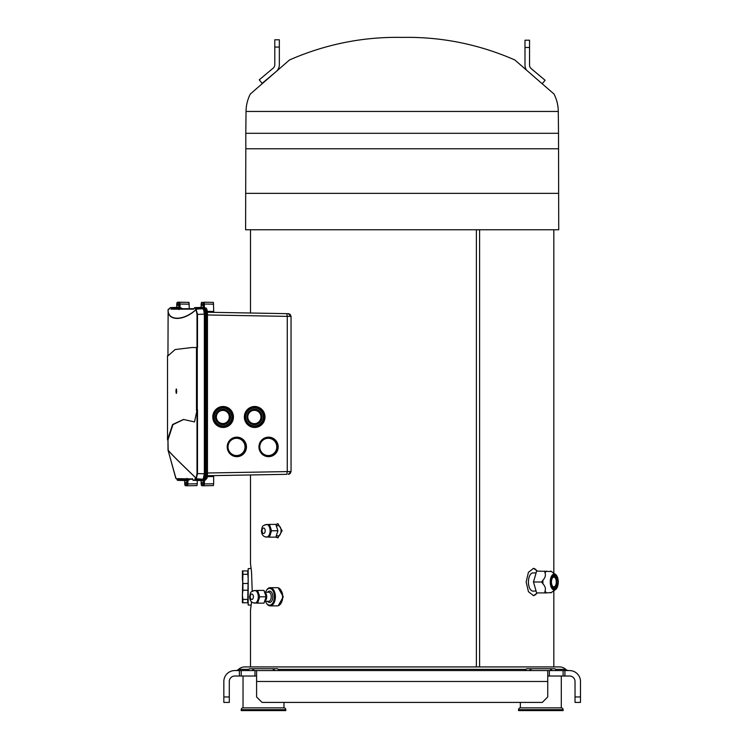 <?xml version="1.0" encoding="UTF-8"?>
<svg xmlns="http://www.w3.org/2000/svg" width="748" height="748" viewBox="0 0 748 748"><rect width="100%" height="100%" fill="white"/><g stroke="black" fill="none" stroke-linecap="round" stroke-linejoin="round"><path stroke-width="1.12" d="M564.927 676.024L569.574 676.024A5.46 5.46 0 0 1 575.025 681.484L575.025 702.409L580.485 702.409L580.485 681.484A10.921 10.921 0 0 0 569.574 670.573L564.927 670.573L564.927 676.024L547.732 676.024M241.211 670.573L241.211 676.024L234.76 676.024A5.46 5.46 0 0 0 229.299 681.484L229.299 696.949L223.839 696.949L223.839 681.484A10.921 10.921 0 0 1 234.76 670.573L564.927 670.573M568.835 670.573A4.553 4.553 0 0 1 565.75 669.357A9.098 9.098 0 0 0 559.56 666.926L244.764 666.926A9.098 9.098 0 0 0 238.584 669.357A4.553 4.553 0 0 1 235.489 670.573M251.59 666.926L245.222 666.926M551.828 666.926L559.102 666.926M241.211 676.024L256.592 676.024M547.732 670.573L547.732 696.949L542.272 702.409L262.052 702.409L256.592 696.949L256.592 670.573M229.299 696.949L229.299 702.409L223.839 702.409L223.839 696.949M580.485 696.949L575.025 696.949M476.383 229.767L476.383 666.926L250.496 666.926L250.496 610.069L251.122 605.534M537.073 571.079A13.651 6.825 90 0 0 533.24 568.358M537.073 592.912A13.651 6.825 -90 0 1 533.24 595.632M537.41 592.912L533.511 595.642L528.434 591.677L526.153 582L528.415 572.351L533.511 568.349L537.41 571.079M479.599 229.767L479.599 666.926M251.178 605.057L248.177 605.057L248.177 568.667L251.141 568.349M250.496 474.961L250.496 563.665L251.534 571.893L252.216 591.229M251.543 601.803L250.496 610.069M275.956 524.629L277.929 523.703L282.118 530.771L277.929 537.849L275.956 536.924M278.191 587.806L283.296 596.782L278.191 605.758M277.274 525.704A5.255 3.011 90 0 1 278.06 525.517A5.255 3.011 90 0 1 281.07 530.771A5.255 3.011 90 0 1 278.06 536.026A5.255 3.011 90 0 1 277.274 535.849M275.993 524.694A7.078 4.058 90 0 1 278.004 523.703M275.993 536.858A7.078 4.058 -90 0 0 278.004 537.849M264.988 601.327L268.644 601.327A4.553 2.609 -90 0 0 271.253 596.782A4.553 2.609 -90 0 0 268.644 592.229L264.988 592.229A5.068 2.908 90 0 1 265.727 593.164A5.068 2.908 90 0 1 266.597 596.782A5.068 2.908 90 0 1 265.727 600.401A5.068 2.908 90 0 1 264.988 601.317M265.83 593.351A4.572 2.618 90 0 1 265.933 593.519A4.572 2.618 90 0 1 266.727 596.782A4.572 2.618 90 0 1 265.933 600.046A4.572 2.618 90 0 1 265.83 600.214M265.549 592.229A8.368 4.797 90 0 1 266.213 590.808A8.368 4.797 90 0 1 271.44 589.069A8.368 4.797 90 0 1 274.376 596.782A8.368 4.797 90 0 1 271.44 604.496A8.368 4.797 90 0 1 266.213 602.757A8.368 4.797 90 0 1 265.549 601.327M266.372 590.555A9.098 5.217 90 0 1 266.522 590.284A9.098 5.217 90 0 1 270.178 587.685A9.098 5.217 90 0 1 275.395 596.782A9.098 5.217 90 0 1 270.178 605.88A9.098 5.217 90 0 1 266.522 603.281A9.098 5.217 90 0 1 266.372 603.01M270.178 587.685L277.33 587.685A9.098 5.217 90 0 1 280.986 590.284A9.098 5.217 90 0 1 282.548 596.782A9.098 5.217 90 0 1 280.986 603.281A9.098 5.217 90 0 1 277.33 605.88L270.178 605.88M281.136 590.555A8.368 4.797 90 0 1 281.285 590.808A8.368 4.797 90 0 1 282.725 596.782A8.368 4.797 90 0 1 281.285 602.757A8.368 4.797 90 0 1 281.136 603.01M553.857 576.904A5.096 2.543 -90 0 1 555.325 577.839A5.096 2.543 -90 0 1 555.325 586.161A5.096 2.543 -90 0 1 553.857 587.096A5.096 2.543 90 0 1 551.313 582A5.096 2.543 90 0 1 553.857 576.904M553.857 577.129A4.871 2.431 -90 0 1 556.288 582A4.871 2.431 -90 0 1 553.857 586.862A4.871 2.431 90 0 1 551.426 582A4.871 2.431 90 0 1 553.857 577.129M535.643 572.903L532.978 572.903A9.098 4.553 90 0 0 528.425 582A9.098 4.553 90 0 0 532.978 591.098L535.643 591.098M245.811 148.777L245.606 229.767L558.728 229.767L558.513 133.303L245.811 133.303L245.811 148.777L558.513 148.777M547.723 88.563L554.006 94.024C556.774 99.475 558.204 105.281 558.288 111.452L246.036 111.452C246.12 105.281 247.551 99.475 250.328 94.024L256.601 88.563M282.061 66.432L289.541 59.933C325.698 44.169 363.248 36.652 402.162 37.4C441.086 36.652 478.627 44.169 514.783 59.933L522.263 66.432M554.006 94.024L514.783 59.933M289.541 59.933L250.328 94.024M276.536 71.238A9.098 9.098 0 0 0 279.341 64.665L279.341 47.068L274.787 47.068L274.787 64.665A4.553 4.553 0 0 1 273.16 68.152L259.229 79.849L262.146 83.337L275.685 71.976M274.787 47.068L274.787 39.794L279.341 39.794L279.341 47.068M526.508 70.116A9.098 9.098 0 0 1 524.984 65.085L524.984 47.489L529.537 47.489L529.537 65.085A4.553 4.553 0 0 0 531.164 68.573L545.105 80.27L542.188 83.748M529.537 47.489L529.537 40.214L524.984 40.214L524.984 47.489M247.953 575.848L248.065 576.755M248.177 570.939L247.681 570.939L248.177 570.939M247.681 583.505L242.894 583.505L242.399 578.905L242.399 570.939L247.681 570.939L248.177 578.905L247.681 602.785L248.177 602.785M242.894 570.939L242.894 574.296L247.681 574.296M242.894 599.429L242.399 594.828L242.399 602.785L242.894 602.785L242.894 599.429L247.681 599.429M242.894 602.785L247.681 602.785M242.894 583.505L242.894 590.219L247.681 590.219M242.894 590.219L242.399 594.828L242.894 574.296M266.325 524.46A6.321 3.628 -90 0 1 266.484 524.451A6.321 3.628 -90 0 1 270.112 530.771A6.321 3.628 90 0 1 266.484 537.101A6.321 3.628 90 0 1 266.325 537.092M264.951 536.802L269.439 537.148L271.552 530.771L269.439 524.404L264.951 524.75M271.552 530.771L277.929 530.771L275.825 524.404L269.439 524.404M269.439 537.148L275.825 537.148L277.929 530.771M203.166 479.234L203.166 483.451L201.287 483.451L201.287 480.562M204.354 316.161A5.002 0.767 90 0 1 204.354 316.75L204.354 471.231A5.002 0.767 90 0 1 204.354 471.82M203.166 308.737L203.166 304.511L201.287 304.511A11.828 11.688 90 0 0 203.166 305.605M201.287 307.409L201.287 304.511M178.791 308.737L178.791 304.511L176.921 304.511L176.921 307.409M186.766 479.234L186.766 483.451L184.896 483.451L184.896 480.562M184.737 480.553L184.878 484.854L186.776 484.854L186.916 483.947L197.248 483.778L196.967 485.602L187.692 485.761L187.972 480.169L186.916 478.346M197.248 483.778L197.248 480.45M178.94 308.737L178.94 304.034L179.997 304.034L179.716 302.211L188.992 302.379L189.272 308.709M203.316 308.737L203.316 304.034L204.372 304.034L204.092 302.211L213.367 302.379L213.788 312.365M201.277 484.854A0.907 0.898 90 0 0 202.175 485.761L201.128 483.947L201.128 480.553L201.277 484.854L203.176 484.854A0.907 0.898 90 0 0 204.092 485.761L204.372 483.947L213.648 483.778L213.648 476.513L207.318 476.626M213.788 475.606L213.648 476.513M213.648 483.778L213.367 485.602L204.092 485.761L213.367 485.602M190.394 479.253L187.972 480.169L187.888 479.234M187.954 480.169L188.094 479.253L192.657 479.253L186.514 479.234L186.448 480.553L177.603 480.366L178.613 480.347L178.024 478.655L192.573 478.935M204.84 479.253L205.859 479.253A5.46 0.832 -90 0 0 206.691 473.802L206.691 314.169L207.448 314.169A4.553 0.692 -90 0 0 206.757 309.625M188.842 480.169L188.992 479.253L188.131 479.253M181.016 308.709L193.938 308.709L180.118 308.709L181.016 308.709L180.857 307.802L182.418 308.709M203.97 478.346L204.054 478.346A4.553 0.692 -90 0 0 204.756 473.802L204.756 314.169L205.793 314.169A5.46 0.832 -90 0 0 204.961 308.709L204.84 308.709M204.756 314.169A4.553 0.692 -90 0 0 204.054 309.625A0.907 0.898 -90 0 1 204.961 308.709L205.859 308.709A5.46 0.832 -90 0 1 206.691 314.169L205.793 314.169L205.793 473.802L207.458 473.802L207.448 314.169M178.94 304.034L178.8 303.127A0.907 0.898 -90 0 1 179.698 302.211L179.698 302.211A0.907 0.898 -90 0 1 179.716 302.211L177.818 302.211A0.907 0.898 -90 0 0 177.8 302.211L176.752 304.034L176.762 307.409L176.902 303.127A0.907 0.898 -90 0 1 177.8 302.211L188.992 302.379M178.94 309.625L179.997 307.802L179.997 304.034L189.272 304.193M179.913 308.737L179.978 307.802L180.857 307.802M203.316 304.034L203.176 303.127A0.907 0.898 -90 0 1 204.092 302.211L213.367 302.379M204.354 307.802L204.494 308.709L203.316 309.625L204.372 307.802L204.372 304.034L213.648 304.193M205.391 308.709L205.242 307.802L207.028 309.812M204.494 479.253L203.316 478.346L204.354 480.169L204.494 479.253M205.391 479.253L205.242 480.169L204.354 480.169M207.028 478.159L205.242 480.169M186.766 482.376A11.828 11.688 90 0 0 184.896 483.451M176.921 304.511A11.828 11.688 90 0 0 178.791 305.595M203.166 482.367A11.828 11.688 90 0 0 201.287 483.451M290.85 316.404L287.269 316.376L286.858 313.655L288.289 313.683A2.73 2.609 91.5 0 1 288.307 313.683L288.307 313.683A2.73 2.609 91.5 0 1 290.85 316.404L288.307 313.683L207.402 312.243L286.858 313.655M207.458 314.964L287.269 316.376L287.269 471.586L291.047 471.455L288.307 474.288A2.73 2.609 88.5 0 1 288.289 474.288L288.289 474.288A2.73 2.609 88.5 0 0 290.85 471.558M212.787 416.982A10.481 10.322 90 0 0 227.682 426.379A10.481 10.322 90 0 0 227.682 407.585A10.481 10.322 90 0 0 212.787 416.982M244.344 416.982A10.491 10.332 90 0 0 259.247 426.388A10.491 10.332 90 0 0 259.247 407.576A10.491 10.332 90 0 0 244.344 416.982M227.214 446.911A9.761 9.621 90 0 0 241.09 455.663A9.761 9.621 90 0 0 241.09 438.16A9.761 9.621 90 0 0 227.214 446.911M258.958 446.911A9.761 9.621 90 0 0 272.833 455.663A9.761 9.621 90 0 0 272.833 438.16A9.761 9.621 90 0 0 258.958 446.911M216.714 425.201A10.238 10.089 90 0 0 232.815 416.982A10.238 10.089 -90 0 0 216.714 408.763M213.171 416.982A9.696 9.556 -90 0 1 222.726 407.286A9.696 9.556 -90 0 1 232.282 416.982A9.696 9.556 90 0 1 222.726 426.678A9.696 9.556 90 0 1 213.171 416.982M214.152 416.982A8.939 8.808 -90 0 1 222.96 408.043A8.939 8.808 -90 0 1 231.768 416.982A8.939 8.808 90 0 1 222.96 425.921A8.939 8.808 90 0 1 214.152 416.982M215.405 416.982A7.667 7.555 -90 0 1 226.298 410.11A7.667 7.555 -90 0 1 230.515 416.982A7.667 7.555 90 0 1 218.369 423.059A7.667 7.555 90 0 1 215.405 416.982M218.285 410.961A7.508 7.405 -90 0 1 230.113 416.982A7.508 7.405 90 0 1 218.285 423.003M215.845 416.982A6.966 6.863 -90 0 1 222.708 410.016A6.966 6.863 -90 0 1 229.571 416.982A6.966 6.863 90 0 1 222.708 423.948A6.966 6.863 90 0 1 215.845 416.982M216.368 416.982A6.564 6.461 -90 0 1 222.839 410.418A6.564 6.461 -90 0 1 229.299 416.982A6.564 6.461 90 0 1 222.839 423.536A6.564 6.461 90 0 1 216.368 416.982M248.261 425.201A10.238 10.089 90 0 0 264.362 416.982A10.238 10.089 -90 0 0 248.261 408.754M244.633 416.982A9.789 9.64 -90 0 1 254.273 407.192A9.789 9.64 -90 0 1 263.913 416.982A9.789 9.64 90 0 1 254.273 426.762A9.789 9.64 90 0 1 244.633 416.982M245.671 416.982A8.976 8.845 -90 0 1 254.526 408.006A8.976 8.845 -90 0 1 263.371 416.982A8.976 8.845 90 0 1 254.526 425.958A8.976 8.845 90 0 1 245.671 416.982M246.962 416.982A7.667 7.555 -90 0 1 257.864 410.1A7.667 7.555 -90 0 1 262.081 416.982A7.667 7.555 90 0 1 249.926 423.069A7.667 7.555 90 0 1 246.962 416.982M249.841 410.961A7.508 7.405 -90 0 1 261.669 416.982A7.508 7.405 90 0 1 249.841 423.003M247.317 416.982A7.059 6.956 -90 0 1 254.264 409.923A7.059 6.956 -90 0 1 261.22 416.982A7.059 6.956 90 0 1 254.264 424.032A7.059 6.956 90 0 1 247.317 416.982M247.803 416.982A6.676 6.582 -90 0 1 254.385 410.306A6.676 6.582 -90 0 1 260.959 416.982A6.676 6.582 90 0 1 254.385 423.658A6.676 6.582 90 0 1 247.803 416.982M230.852 454.56A9.509 9.369 90 0 0 245.793 446.911A9.509 9.369 -90 0 0 230.852 439.272M227.551 446.911A9.004 8.873 -90 0 1 236.424 437.907A9.004 8.873 -90 0 1 245.297 446.911A9.004 8.873 90 0 1 236.424 455.915A9.004 8.873 90 0 1 227.551 446.911M228.037 446.911A8.63 8.499 -90 0 1 236.536 438.281A8.63 8.499 -90 0 1 245.045 446.911A8.63 8.499 90 0 1 236.536 455.541A8.63 8.499 90 0 1 228.037 446.911M262.595 454.56A9.509 9.369 90 0 0 277.536 446.911A9.509 9.369 -90 0 0 262.595 439.272M259.294 446.911A9.004 8.873 -90 0 1 268.167 437.907A9.004 8.873 -90 0 1 277.041 446.911A9.004 8.873 90 0 1 268.167 455.915A9.004 8.873 90 0 1 259.294 446.911M259.78 446.911A8.63 8.499 -90 0 1 268.28 438.281A8.63 8.499 -90 0 1 276.788 446.911A8.63 8.499 90 0 1 268.28 455.541A8.63 8.499 90 0 1 259.78 446.911M176.126 478.327L177.276 479.038L177.173 479.992L186.448 480.553L178.622 480.347L186.766 480.562M203.166 307.409L196.49 307.578L195.873 308.223L196.331 308.457L202.839 308.279L202.839 307.409L196.565 308.026L195.864 308.924L203.521 308.737L204.354 314.188L204.354 473.774L202.839 480.553L193.236 480.347L202.839 480.553L195.462 480.356L194.985 478.664L196.154 478.299C186.121 468.566 171.432 454.578 168.01 450.109L176.042 478.692L176.846 478.673L177.613 480.366L186.766 480.59M178.108 479.571L178.454 479.019L192.526 478.888L192.797 479.973L203.166 480.562M193.919 308.737L178.538 308.737L178.463 307.409L172.199 308.026L171.105 309.148L193.573 309.148L194.471 307.811L196.481 307.578L194.854 307.578L193.956 308.924M203.521 308.737L202.839 308.279M203.166 480.59L193.236 480.347L192.722 479.562M203.166 307.381L196.49 307.578M192.386 478.645L192.732 479.562M186.448 479.692L178.622 479.477L178.613 480.347M178.024 478.655L186.514 479.234M197.005 410.231L194.508 421.919L197.005 410.231L197.005 473.596L196.154 478.215L196.602 478.636L196.154 478.215C186.121 468.482 171.423 454.485 168.001 450.025L175.761 478.131M183.709 419.46L172.947 424.64L167.954 439.927L168.188 450.268M178.791 307.409L170.479 307.578L176.696 307.409L170.479 307.578L168.076 309.672C167.281 321.219 183.41 321.462 196.098 309.672L197.005 314.375L197.005 347.577L192.077 347.502L197.005 347.577M195.873 308.223L195.48 309.148L196.434 308.924L196.144 309.448C183.466 321.238 167.346 320.995 168.141 309.448L167.954 354.674L168.122 309.476M196.06 309.148L197.5 314.375L197.005 314.375M168.113 355.758L175.097 349.54L192.077 347.502M168.113 440.058L167.515 439.852L168.113 440.058M194.508 421.919L183.484 419.45L172.582 424.537L167.515 439.852L167.515 355.693L167.515 439.861M176.696 391.167C176.453 394.14 176.21 394.14 175.976 391.167C176.21 388.175 176.453 388.175 176.696 391.167C176.453 394.14 176.21 394.14 175.976 391.167C176.21 388.175 176.453 388.175 176.696 391.167M203.521 479.234L196.228 479.038L197.5 473.596L197.5 409.754M194.985 478.664L202.914 479.234M194.957 479.58L196.228 479.038L195.808 478.673M195.462 480.356L195.462 479.496L202.839 479.692M178.463 308.279L171.488 308.924L193.788 308.924M169.572 308.924L170.095 307.811L172.115 307.578L171.498 308.223M178.791 307.381L172.115 307.578M169.422 308.905L168.487 309.242M243.035 676.024L243.035 707.87L283.978 707.87A1.823 1.823 0 0 1 285.801 709.693L241.221 709.693A1.823 1.823 0 0 1 243.035 707.87A1.823 1.823 0 0 0 241.221 709.693L241.221 710.6L285.801 710.6L285.801 709.693A1.823 1.823 0 0 0 283.978 707.87L283.978 702.409M558.036 582A6.779 3.385 90 0 0 556.203 575.979A6.779 3.385 90 0 0 552.688 576.465A6.779 3.385 90 0 0 551.257 582A6.779 3.385 90 0 0 552.688 587.535A6.779 3.385 90 0 0 556.203 588.022A6.779 3.385 90 0 0 558.036 582M552.426 587.124A5.872 2.936 90 0 0 553.857 587.863A5.872 2.936 90 0 0 556.793 582A5.872 2.936 90 0 0 553.857 576.128A5.872 2.936 90 0 0 552.426 576.876M551.407 571.509L536.625 571.079L533.474 582L536.625 592.912L546.666 592.912A11.669 5.834 -90 0 1 545.04 591.032L544.778 592.912M546.666 571.079A11.669 5.834 90 0 0 545.04 572.959C545.881 575.343 545.199 577.727 542.973 580.111L541.627 582L542.973 583.879C545.199 586.264 545.881 588.648 545.04 591.032M541.627 582L533.474 582M546.666 592.912L551.407 592.491M544.778 571.079L545.04 572.959M542.973 583.879A11.669 5.834 -90 0 1 542.898 582A11.669 5.834 90 0 1 542.973 580.111M550.809 592.912L555.586 589.536A7.994 4.002 90 0 0 558.251 582A7.209 3.6 90 0 0 554.642 574.791A7.209 3.6 90 0 0 551.042 582A7.209 3.6 90 0 0 554.642 589.209A7.209 3.6 90 0 0 558.251 582A7.994 4.002 90 0 0 555.586 574.455L555.586 574.455A7.994 4.002 90 0 0 550.257 582A7.994 4.002 90 0 0 555.586 589.536L558.373 582L555.586 574.455L550.809 571.079M254.096 669.058L252.497 670.152M247.588 670.573L249.402 668.749L277.611 668.749L279.425 670.573M275.096 670.573L272.431 668.749M520.346 702.409L520.346 707.87L561.29 707.87A1.823 1.823 0 0 1 563.113 709.693L518.532 709.693A1.823 1.823 0 0 1 520.346 707.87A1.823 1.823 0 0 0 518.532 709.693L518.532 710.6L563.113 710.6L563.113 709.693A1.823 1.823 0 0 0 561.29 707.87L561.29 676.024M531.407 669.058L529.808 670.152M524.9 670.573L526.714 668.749L554.923 668.749L556.736 670.573M552.407 670.573L549.743 668.749M254.516 590.462A6.321 3.628 -90 0 1 254.675 590.462A6.321 3.628 -90 0 1 258.303 596.782A6.321 3.628 90 0 1 254.675 603.103A6.321 3.628 90 0 1 254.516 603.103M253.142 602.813L257.63 603.15L259.734 596.782L257.63 590.415L253.142 590.752M259.734 596.782L266.12 596.782L264.007 590.415L257.63 590.415M257.63 603.15L264.007 603.15L266.12 596.782M565.75 669.357L555.53 669.357M526.115 669.357L278.219 669.357M248.794 669.357L238.584 669.357M256.592 681.484L547.732 681.484M239.407 670.573L239.407 676.024M254.965 670.573L254.965 676.024M563.113 670.573L563.113 676.024M549.359 670.573L549.359 676.024M267.625 601.327A5.685 3.263 -90 0 0 271.038 601.869A5.685 3.263 -90 0 0 272.842 596.782A5.685 3.263 -90 0 0 271.038 591.696A5.685 3.263 -90 0 0 267.625 592.229M245.606 193.358L558.728 193.358M265.185 530.771A2.73 1.561 -90 0 0 263.614 528.041A2.73 1.561 -90 0 0 262.052 530.771A2.73 1.561 -90 0 0 263.614 533.502A2.73 1.561 -90 0 0 265.185 530.771M186.916 483.947L186.916 479.234M178.8 303.127L176.902 303.127M201.137 304.034L201.137 307.409L201.277 303.127A0.907 0.898 -90 0 1 202.175 302.211L202.175 302.211A0.907 0.898 -90 0 1 202.194 302.211L201.128 304.034M203.176 303.127L201.277 303.127M203.176 484.854L203.316 479.234M286.858 474.316L207.402 475.728L286.858 474.316L287.269 471.586L207.458 472.998M206.757 478.346A4.553 0.692 -90 0 0 207.448 473.802M186.776 484.854A0.907 0.898 90 0 0 187.683 485.761L187.683 485.761A0.907 0.898 90 0 0 187.692 485.761L196.967 485.602M184.878 484.854A0.907 0.898 90 0 0 185.775 485.761L185.775 485.761A0.907 0.898 90 0 0 185.794 485.761L187.664 485.761M180.146 308.709L179.997 307.802M204.531 308.709L204.372 307.802L205.242 307.802M207.318 311.336L213.648 311.449M204.756 473.802L205.793 473.802A5.46 0.832 -90 0 1 204.961 479.253A0.907 0.898 90 0 1 204.054 478.346M204.531 479.253L204.372 483.947L203.316 483.947M204.082 485.761L202.175 485.761A0.907 0.898 90 0 0 202.194 485.761L204.092 485.761M175.724 478.019L176.986 479.075L176.042 478.692M204.354 314.188L197.5 314.375L197.5 347.586M204.354 473.774L197.005 473.596M197.276 409.764L197.276 347.586M196.481 410.53L196.481 347.577M195.48 309.148L202.914 308.737M171.105 309.148L178.538 308.737M253.366 596.782A2.73 1.561 -90 0 0 251.805 594.052A2.73 1.561 -90 0 0 250.234 596.782A2.73 1.561 -90 0 0 251.805 599.513A2.73 1.561 -90 0 0 253.366 596.782M250.496 229.767L250.496 313.01M553.829 229.767L553.829 573.22M553.829 590.78L553.829 666.926M266.213 602.757L266.522 603.281M266.213 590.808L266.522 590.284M281.285 590.808L280.986 590.284M281.285 602.757L280.986 603.281M278.845 535.849L276.545 535.849M278.845 525.704L276.545 525.704M246.036 111.452L245.811 133.303M558.288 111.452L558.513 133.303M266.559 524.451C261.669 526.255 262.754 525.339 261.398 530.771C261.632 534.698 263.343 536.802 266.559 537.101M187.683 485.761L185.775 485.761L184.728 483.947L184.728 480.553M205.859 479.253C207.121 478.692 207.654 476.878 207.458 473.802L207.458 314.169C206.878 308.924 206.345 307.101 205.859 308.709M291.047 316.507L291.047 471.455M167.954 439.936L168.01 450.118M254.75 590.462C249.86 592.266 250.945 591.341 249.589 596.782C249.813 600.7 251.534 602.813 254.75 603.103"/></g></svg>
